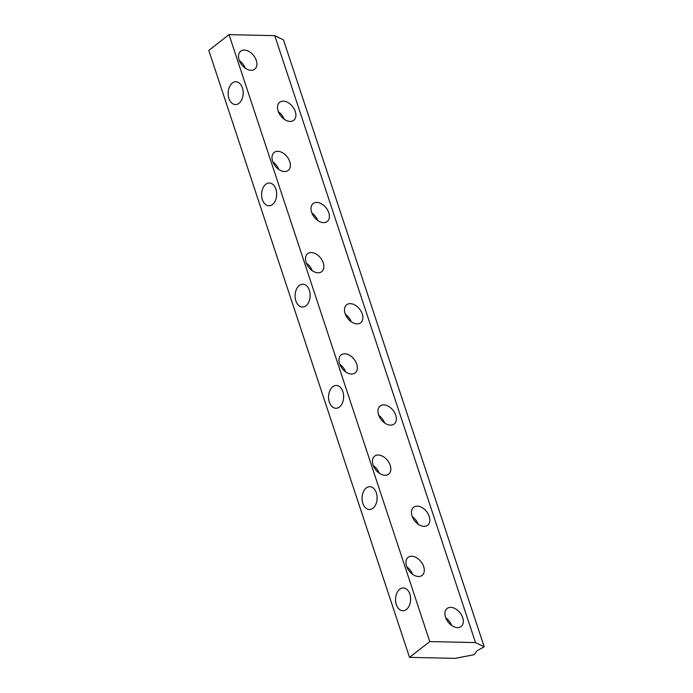 <?xml version="1.0" encoding="UTF-8"?>
<svg xmlns="http://www.w3.org/2000/svg" width="693" height="693" viewBox="0 0 693 693"><rect width="100%" height="100%" fill="white"/><g stroke="black" fill="none" stroke-linecap="round" stroke-linejoin="round"><path stroke-width="1.04" d="M362.837 503.369A11.409 7.536 -88.7 0 0 369.343 509.52A11.409 7.536 -88.7 0 0 377.131 498.276A11.409 7.536 -88.7 0 0 369.845 486.703A11.409 7.536 -88.7 0 0 362.837 503.369M295.876 300.892A11.409 7.536 -88.7 0 0 302.382 307.042A11.409 7.536 -88.7 0 0 310.161 295.798A11.409 7.536 -88.7 0 0 302.884 284.225A11.409 7.536 -88.7 0 0 295.876 300.892M228.915 98.415A11.409 7.536 -88.7 0 0 235.421 104.565A11.409 7.536 -88.7 0 0 243.2 93.321A11.409 7.536 -88.7 0 0 235.915 81.748A11.409 7.536 -88.7 0 0 228.915 98.415M229.054 34.65L208.801 50.424L409.52 657.354L455.232 658.35L474.073 654.712L477.113 650.718L484.199 646.82L283.48 39.891L274.766 35.646L229.054 34.65L429.781 641.579L409.52 657.354M262.396 199.653A11.409 7.536 -88.7 0 0 268.901 205.804A11.409 7.536 -88.7 0 0 276.68 194.56A11.409 7.536 -88.7 0 0 269.395 182.987A11.409 7.536 -88.7 0 0 262.396 199.653M329.357 402.131A11.409 7.536 -88.7 0 0 335.862 408.281A11.409 7.536 -88.7 0 0 343.65 397.037A11.409 7.536 -88.7 0 0 336.365 385.464A11.409 7.536 -88.7 0 0 329.357 402.131M396.327 604.608A11.409 7.536 -88.7 0 0 402.824 610.758A11.409 7.536 -88.7 0 0 410.611 599.514A11.409 7.536 -88.7 0 0 403.326 587.941A11.409 7.536 -88.7 0 0 396.327 604.608M423.986 526.368A11.409 7.545 52.1 0 0 427.65 525.251A11.409 7.545 52.1 0 0 426.593 511.616A11.409 7.545 52.1 0 0 413.634 507.241A11.409 7.545 52.1 0 0 413.149 518.537A11.409 7.545 52.1 0 0 423.986 526.368M357.025 323.891A11.409 7.545 52.1 0 0 360.681 322.773A11.409 7.545 52.1 0 0 359.632 309.139A11.409 7.545 52.1 0 0 346.665 304.764A11.409 7.545 52.1 0 0 346.188 316.06A11.409 7.545 52.1 0 0 357.025 323.891M290.064 121.414A11.409 7.545 52.1 0 0 293.719 120.296A11.409 7.545 52.1 0 0 292.663 106.653A11.409 7.545 52.1 0 0 279.703 102.287A11.409 7.545 52.1 0 0 279.227 113.583A11.409 7.545 52.1 0 0 290.064 121.414M384.979 475.268A11.409 7.545 52.1 0 0 388.643 474.142A11.409 7.545 52.1 0 0 387.586 460.507A11.409 7.545 52.1 0 0 374.618 456.141A11.409 7.545 52.1 0 0 374.142 467.437A11.409 7.545 52.1 0 0 384.979 475.268M318.018 272.791A11.409 7.545 52.1 0 0 321.673 271.665A11.409 7.545 52.1 0 0 320.625 258.03A11.409 7.545 52.1 0 0 307.657 253.664A11.409 7.545 52.1 0 0 307.181 264.96A11.409 7.545 52.1 0 0 318.018 272.791M251.048 70.305A11.409 7.545 52.1 0 0 254.712 69.187A11.409 7.545 52.1 0 0 253.655 55.553A11.409 7.545 52.1 0 0 240.696 51.178A11.409 7.545 52.1 0 0 240.22 62.474A11.409 7.545 52.1 0 0 251.048 70.305M484.199 646.82L475.493 642.576L429.781 641.579M475.493 642.576L274.766 35.646M284.537 171.543A11.409 7.545 52.1 0 0 288.193 170.426A11.409 7.545 52.1 0 0 287.136 156.791A11.409 7.545 52.1 0 0 274.177 152.425A11.409 7.545 52.1 0 0 273.7 163.721A11.409 7.545 52.1 0 0 284.537 171.543M351.498 374.029A11.409 7.545 52.1 0 0 355.154 372.903A11.409 7.545 52.1 0 0 354.106 359.269A11.409 7.545 52.1 0 0 341.138 354.903A11.409 7.545 52.1 0 0 340.661 366.199A11.409 7.545 52.1 0 0 351.498 374.029M418.459 576.507A11.409 7.545 52.1 0 0 422.124 575.381A11.409 7.545 52.1 0 0 421.067 561.746A11.409 7.545 52.1 0 0 408.108 557.38A11.409 7.545 52.1 0 0 407.623 568.676A11.409 7.545 52.1 0 0 418.459 576.507M323.544 222.652A11.409 7.545 52.1 0 0 327.2 221.535A11.409 7.545 52.1 0 0 326.152 207.9A11.409 7.545 52.1 0 0 313.184 203.525A11.409 7.545 52.1 0 0 312.708 214.821A11.409 7.545 52.1 0 0 323.544 222.652M390.505 425.13A11.409 7.545 52.1 0 0 394.17 424.012A11.409 7.545 52.1 0 0 393.113 410.377A11.409 7.545 52.1 0 0 380.145 406.003A11.409 7.545 52.1 0 0 379.669 417.299A11.409 7.545 52.1 0 0 390.505 425.13M457.467 627.615A11.409 7.545 52.1 0 0 461.131 626.489A11.409 7.545 52.1 0 0 460.074 612.855A11.409 7.545 52.1 0 0 447.115 608.489A11.409 7.545 52.1 0 0 446.639 619.785A11.409 7.545 52.1 0 0 457.467 627.615M410.594 598.354A11.409 7.536 -88.7 0 0 410.542 600.675M245.244 68.174A11.409 7.545 52.1 0 0 239.354 60.603M278.725 169.413A11.409 7.545 52.1 0 0 272.834 161.85M312.214 270.651A11.409 7.545 52.1 0 0 306.323 263.089M345.694 371.89A11.409 7.545 52.1 0 0 339.804 364.327M379.175 473.128A11.409 7.545 52.1 0 0 373.284 465.566M412.656 574.367A11.409 7.545 52.1 0 0 406.765 566.805M284.251 119.283A11.409 7.545 52.1 0 0 278.369 111.712M317.74 220.521A11.409 7.545 52.1 0 0 311.85 212.95M351.221 321.76A11.409 7.545 52.1 0 0 345.331 314.189M384.702 422.999A11.409 7.545 52.1 0 0 378.811 415.428M418.182 524.237A11.409 7.545 52.1 0 0 412.292 516.675M451.663 625.476A11.409 7.545 52.1 0 0 445.772 617.913M243.191 92.152A11.409 7.536 -88.7 0 0 243.139 94.482M276.672 193.39A11.409 7.536 -88.7 0 0 276.62 195.721M310.152 294.638A11.409 7.536 -88.7 0 0 310.1 296.959M343.633 395.876A11.409 7.536 -88.7 0 0 343.581 398.198M377.113 497.115A11.409 7.536 -88.7 0 0 377.061 499.436"/></g></svg>
